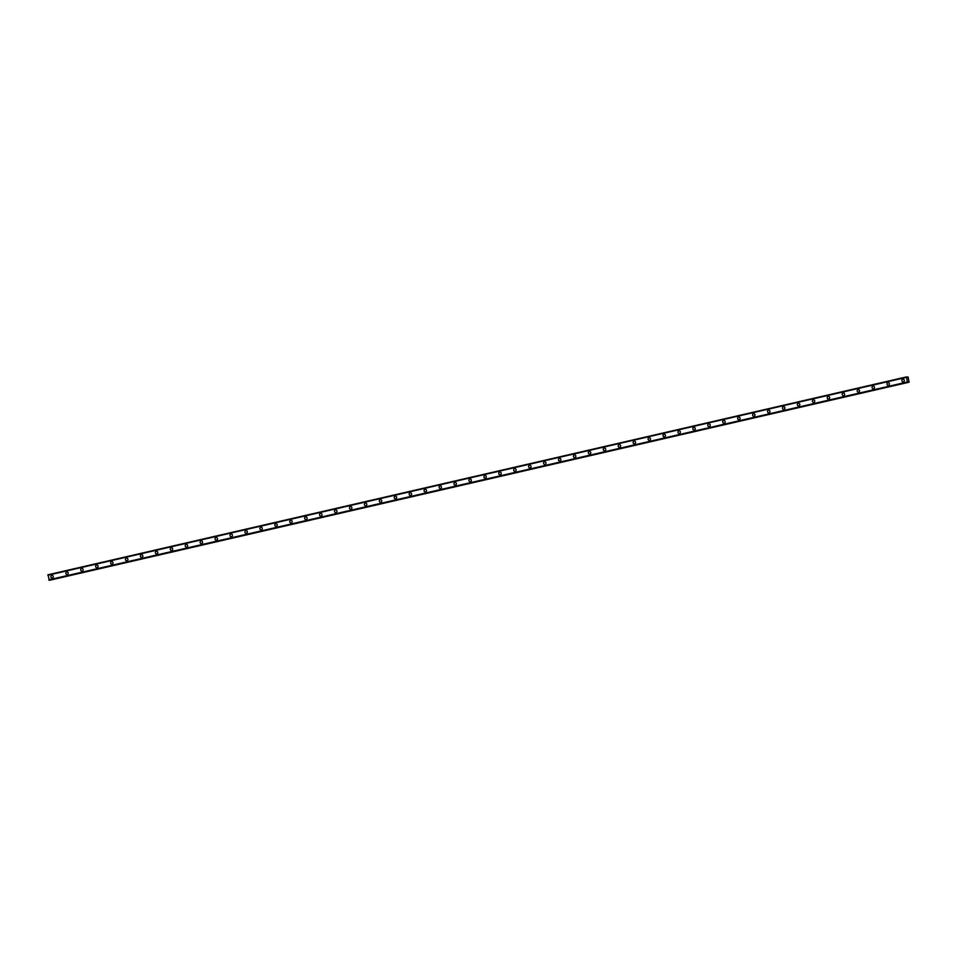<?xml version="1.0" encoding="UTF-8"?>
<svg xmlns="http://www.w3.org/2000/svg" width="957" height="957" viewBox="0 0 957 957"><rect width="100%" height="100%" fill="white"/><g stroke="black" fill="none" stroke-linecap="round" stroke-linejoin="round"><path stroke-width="1.44" d="M52.216 578.004A1.328 1.208 83.5 0 1 51.798 575.384A1.328 1.208 83.5 0 1 53.257 576.485A1.328 1.208 83.5 0 1 52.216 578.004A1.328 1.208 83.5 0 1 51.798 575.384A1.328 1.208 83.5 0 1 51.917 575.36M67.146 574.559A1.328 1.208 83.5 0 1 66.727 571.951A1.328 1.208 83.5 0 1 68.186 573.04A1.328 1.208 83.5 0 1 67.146 574.559A1.328 1.208 83.5 0 1 66.727 571.951A1.328 1.208 83.5 0 1 66.846 571.927M82.075 571.126A1.328 1.208 83.5 0 1 81.656 568.506A1.328 1.208 83.5 0 1 83.127 569.594A1.328 1.208 83.5 0 1 82.075 571.126A1.328 1.208 83.5 0 1 81.656 568.506A1.328 1.208 83.5 0 1 81.776 568.482M97.004 567.68A1.328 1.208 83.5 0 1 96.585 565.061A1.328 1.208 83.5 0 1 98.057 566.161A1.328 1.208 83.5 0 1 97.004 567.68A1.328 1.208 83.5 0 1 96.585 565.061A1.328 1.208 83.5 0 1 96.705 565.037M111.945 564.235A1.328 1.208 83.5 0 1 111.514 561.627A1.328 1.208 83.5 0 1 112.986 562.716A1.328 1.208 83.5 0 1 111.945 564.235A1.328 1.208 83.5 0 1 111.514 561.627A1.328 1.208 83.5 0 1 111.634 561.603M126.874 560.802A1.328 1.208 83.5 0 1 126.444 558.182A1.328 1.208 83.5 0 1 127.915 559.271A1.328 1.208 83.5 0 1 126.874 560.802A1.328 1.208 83.5 0 1 126.444 558.182A1.328 1.208 83.5 0 1 126.575 558.158M141.803 557.357A1.328 1.208 83.5 0 1 141.373 554.737A1.328 1.208 83.5 0 1 142.844 555.838A1.328 1.208 83.5 0 1 141.803 557.357A1.328 1.208 83.5 0 1 141.385 554.737A1.328 1.208 83.5 0 1 141.504 554.713M156.733 553.912A1.328 1.208 83.5 0 1 156.314 551.292A1.328 1.208 83.5 0 1 157.773 552.392A1.328 1.208 83.5 0 1 156.733 553.912A1.328 1.208 83.5 0 1 156.314 551.292A1.328 1.208 83.5 0 1 156.434 551.28M171.662 550.478A1.328 1.208 83.5 0 1 171.243 547.859A1.328 1.208 83.5 0 1 172.703 548.947A1.328 1.208 83.5 0 1 171.662 550.478A1.328 1.208 83.5 0 1 171.243 547.859A1.328 1.208 83.5 0 1 171.363 547.835M186.591 547.033A1.328 1.208 83.5 0 1 186.172 544.413A1.328 1.208 83.5 0 1 187.644 545.514A1.328 1.208 83.5 0 1 186.591 547.033A1.328 1.208 83.5 0 1 186.172 544.413A1.328 1.208 83.5 0 1 186.292 544.389M201.532 543.588A1.328 1.208 83.5 0 1 201.102 540.968A1.328 1.208 83.5 0 1 202.573 542.069A1.328 1.208 83.5 0 1 201.532 543.588A1.328 1.208 83.5 0 1 201.102 540.968A1.328 1.208 83.5 0 1 201.221 540.956M216.461 540.155A1.328 1.208 83.5 0 1 216.031 537.535A1.328 1.208 83.5 0 1 217.502 538.624A1.328 1.208 83.5 0 1 216.461 540.155A1.328 1.208 83.5 0 1 216.031 537.535A1.328 1.208 83.5 0 1 216.15 537.511M231.391 536.71A1.328 1.208 83.5 0 1 230.96 534.09A1.328 1.208 83.5 0 1 232.431 535.178A1.328 1.208 83.5 0 1 231.391 536.71A1.328 1.208 83.5 0 1 230.96 534.09A1.328 1.208 83.5 0 1 231.092 534.066M246.32 533.264A1.328 1.208 83.5 0 1 245.889 530.645A1.328 1.208 83.5 0 1 247.361 531.745A1.328 1.208 83.5 0 1 246.32 533.264A1.328 1.208 83.5 0 1 245.901 530.645A1.328 1.208 83.5 0 1 246.021 530.633M261.249 529.831A1.328 1.208 83.5 0 1 260.83 527.211A1.328 1.208 83.5 0 1 262.29 528.3A1.328 1.208 83.5 0 1 261.249 529.831A1.328 1.208 83.5 0 1 260.83 527.211A1.328 1.208 83.5 0 1 260.95 527.187M276.178 526.386A1.328 1.208 83.5 0 1 275.76 523.766A1.328 1.208 83.5 0 1 277.231 524.855A1.328 1.208 83.5 0 1 276.178 526.386A1.328 1.208 83.5 0 1 275.76 523.766A1.328 1.208 83.5 0 1 275.879 523.742M291.107 522.941A1.328 1.208 83.5 0 1 290.689 520.321A1.328 1.208 83.5 0 1 292.16 521.421A1.328 1.208 83.5 0 1 291.107 522.941A1.328 1.208 83.5 0 1 290.689 520.321A1.328 1.208 83.5 0 1 290.808 520.309M306.049 519.507A1.328 1.208 83.5 0 1 305.618 516.888A1.328 1.208 83.5 0 1 307.089 517.976A1.328 1.208 83.5 0 1 306.049 519.507A1.328 1.208 83.5 0 1 305.618 516.888A1.328 1.208 83.5 0 1 305.738 516.864M320.978 516.062A1.328 1.208 83.5 0 1 320.547 513.442A1.328 1.208 83.5 0 1 322.019 514.531A1.328 1.208 83.5 0 1 320.978 516.062A1.328 1.208 83.5 0 1 320.547 513.442A1.328 1.208 83.5 0 1 320.679 513.419M335.907 512.617A1.328 1.208 83.5 0 1 335.476 509.997A1.328 1.208 83.5 0 1 336.948 511.098A1.328 1.208 83.5 0 1 335.907 512.617A1.328 1.208 83.5 0 1 335.476 509.997A1.328 1.208 83.5 0 1 335.608 509.985M350.836 509.184A1.328 1.208 83.5 0 1 350.418 506.564A1.328 1.208 83.5 0 1 351.877 507.653A1.328 1.208 83.5 0 1 350.836 509.184A1.328 1.208 83.5 0 1 350.418 506.564A1.328 1.208 83.5 0 1 350.537 506.54M365.765 505.739A1.328 1.208 83.5 0 1 365.347 503.119A1.328 1.208 83.5 0 1 366.806 504.207A1.328 1.208 83.5 0 1 365.765 505.739A1.328 1.208 83.5 0 1 365.347 503.119A1.328 1.208 83.5 0 1 365.466 503.095M380.695 502.293A1.328 1.208 83.5 0 1 380.276 499.674A1.328 1.208 83.5 0 1 381.747 500.774A1.328 1.208 83.5 0 1 380.695 502.293A1.328 1.208 83.5 0 1 380.276 499.674A1.328 1.208 83.5 0 1 380.396 499.662M395.636 498.86A1.328 1.208 83.5 0 1 395.205 496.24A1.328 1.208 83.5 0 1 396.677 497.329A1.328 1.208 83.5 0 1 395.624 498.86A1.328 1.208 83.5 0 1 395.205 496.24A1.328 1.208 83.5 0 1 395.325 496.216M410.565 495.415A1.328 1.208 83.5 0 1 410.134 492.795A1.328 1.208 83.5 0 1 411.606 493.884A1.328 1.208 83.5 0 1 410.565 495.415A1.328 1.208 83.5 0 1 410.134 492.795A1.328 1.208 83.5 0 1 410.254 492.771M425.494 491.97A1.328 1.208 83.5 0 1 425.064 489.35A1.328 1.208 83.5 0 1 426.535 490.451A1.328 1.208 83.5 0 1 425.494 491.97A1.328 1.208 83.5 0 1 425.064 489.35A1.328 1.208 83.5 0 1 425.195 489.326M440.423 488.525A1.328 1.208 83.5 0 1 439.993 485.917A1.328 1.208 83.5 0 1 441.464 487.005A1.328 1.208 83.5 0 1 440.423 488.525A1.328 1.208 83.5 0 1 440.005 485.917A1.328 1.208 83.5 0 1 440.124 485.893M455.353 485.091A1.328 1.208 83.5 0 1 454.934 482.472A1.328 1.208 83.5 0 1 456.393 483.56A1.328 1.208 83.5 0 1 455.353 485.091A1.328 1.208 83.5 0 1 454.934 482.472A1.328 1.208 83.5 0 1 455.053 482.448M470.282 481.646A1.328 1.208 83.5 0 1 469.863 479.026A1.328 1.208 83.5 0 1 471.322 480.127A1.328 1.208 83.5 0 1 470.282 481.646A1.328 1.208 83.5 0 1 469.863 479.026A1.328 1.208 83.5 0 1 469.983 479.002M485.211 478.201A1.328 1.208 83.5 0 1 484.792 475.593A1.328 1.208 83.5 0 1 486.264 476.682A1.328 1.208 83.5 0 1 485.211 478.201A1.328 1.208 83.5 0 1 484.792 475.593A1.328 1.208 83.5 0 1 484.912 475.569M500.152 474.768A1.328 1.208 83.5 0 1 499.721 472.148A1.328 1.208 83.5 0 1 501.193 473.237A1.328 1.208 83.5 0 1 500.152 474.768A1.328 1.208 83.5 0 1 499.721 472.148A1.328 1.208 83.5 0 1 499.841 472.124M515.081 471.322A1.328 1.208 83.5 0 1 514.651 468.703A1.328 1.208 83.5 0 1 516.122 469.803A1.328 1.208 83.5 0 1 515.081 471.322A1.328 1.208 83.5 0 1 514.651 468.703A1.328 1.208 83.5 0 1 514.782 468.679M530.011 467.877A1.328 1.208 83.5 0 1 529.58 465.258A1.328 1.208 83.5 0 1 531.051 466.358A1.328 1.208 83.5 0 1 530.011 467.877A1.328 1.208 83.5 0 1 529.58 465.258A1.328 1.208 83.5 0 1 529.711 465.246M544.94 464.444A1.328 1.208 83.5 0 1 544.521 461.824A1.328 1.208 83.5 0 1 545.98 462.913A1.328 1.208 83.5 0 1 544.94 464.444A1.328 1.208 83.5 0 1 544.521 461.824A1.328 1.208 83.5 0 1 544.641 461.8M559.869 460.999A1.328 1.208 83.5 0 1 559.45 458.379A1.328 1.208 83.5 0 1 560.91 459.48A1.328 1.208 83.5 0 1 559.869 460.999A1.328 1.208 83.5 0 1 559.45 458.379A1.328 1.208 83.5 0 1 559.57 458.355M574.798 457.554A1.328 1.208 83.5 0 1 574.379 454.934A1.328 1.208 83.5 0 1 575.851 456.034A1.328 1.208 83.5 0 1 574.798 457.554A1.328 1.208 83.5 0 1 574.379 454.934A1.328 1.208 83.5 0 1 574.499 454.922M589.727 454.12A1.328 1.208 83.5 0 1 589.309 451.501A1.328 1.208 83.5 0 1 590.78 452.589A1.328 1.208 83.5 0 1 589.727 454.12A1.328 1.208 83.5 0 1 589.309 451.501A1.328 1.208 83.5 0 1 589.428 451.477M604.668 450.675A1.328 1.208 83.5 0 1 604.238 448.055A1.328 1.208 83.5 0 1 605.709 449.144A1.328 1.208 83.5 0 1 604.668 450.675A1.328 1.208 83.5 0 1 604.238 448.055A1.328 1.208 83.5 0 1 604.357 448.032M619.598 447.23A1.328 1.208 83.5 0 1 619.167 444.61A1.328 1.208 83.5 0 1 620.638 445.711A1.328 1.208 83.5 0 1 619.598 447.23A1.328 1.208 83.5 0 1 619.167 444.61A1.328 1.208 83.5 0 1 619.299 444.598M634.108 441.177A1.328 1.208 83.5 0 1 635.568 442.266A1.328 1.208 83.5 0 1 634.527 443.797A1.328 1.208 83.5 0 1 634.108 441.177M634.527 443.797A1.328 1.208 83.5 0 1 634.096 441.177A1.328 1.208 83.5 0 1 634.228 441.153M649.456 440.352A1.328 1.208 83.5 0 1 649.037 437.732A1.328 1.208 83.5 0 1 650.497 438.82A1.328 1.208 83.5 0 1 649.456 440.352A1.328 1.208 83.5 0 1 649.037 437.732A1.328 1.208 83.5 0 1 649.157 437.708M664.385 436.906A1.328 1.208 83.5 0 1 663.967 434.287A1.328 1.208 83.5 0 1 665.426 435.387A1.328 1.208 83.5 0 1 664.385 436.906A1.328 1.208 83.5 0 1 663.967 434.287A1.328 1.208 83.5 0 1 664.086 434.275M679.314 433.473A1.328 1.208 83.5 0 1 678.896 430.853A1.328 1.208 83.5 0 1 680.367 431.942A1.328 1.208 83.5 0 1 679.314 433.473A1.328 1.208 83.5 0 1 678.896 430.853A1.328 1.208 83.5 0 1 679.015 430.829M694.256 430.028A1.328 1.208 83.5 0 1 693.825 427.408A1.328 1.208 83.5 0 1 695.296 428.497A1.328 1.208 83.5 0 1 694.256 430.028A1.328 1.208 83.5 0 1 693.825 427.408A1.328 1.208 83.5 0 1 693.945 427.384M709.185 426.583A1.328 1.208 83.5 0 1 708.754 423.963A1.328 1.208 83.5 0 1 710.226 425.064A1.328 1.208 83.5 0 1 709.185 426.583A1.328 1.208 83.5 0 1 708.754 423.963A1.328 1.208 83.5 0 1 708.874 423.951M724.114 423.15A1.328 1.208 83.5 0 1 723.683 420.53A1.328 1.208 83.5 0 1 725.155 421.618A1.328 1.208 83.5 0 1 724.114 423.15A1.328 1.208 83.5 0 1 723.683 420.53A1.328 1.208 83.5 0 1 723.815 420.506M739.043 419.704A1.328 1.208 83.5 0 1 738.613 417.085A1.328 1.208 83.5 0 1 740.084 418.173A1.328 1.208 83.5 0 1 739.043 419.704A1.328 1.208 83.5 0 1 738.625 417.085A1.328 1.208 83.5 0 1 738.744 417.061M753.972 416.259A1.328 1.208 83.5 0 1 753.554 413.639A1.328 1.208 83.5 0 1 754.092 416.235A1.328 1.208 83.5 0 1 752.633 415.147A1.328 1.208 83.5 0 1 753.673 413.627M768.902 412.826A1.328 1.208 83.5 0 1 768.483 410.206A1.328 1.208 83.5 0 1 769.954 411.295A1.328 1.208 83.5 0 1 768.902 412.826A1.328 1.208 83.5 0 1 768.483 410.206A1.328 1.208 83.5 0 1 768.603 410.182M783.831 409.381A1.328 1.208 83.5 0 1 783.412 406.761A1.328 1.208 83.5 0 1 784.884 407.849A1.328 1.208 83.5 0 1 783.831 409.381A1.328 1.208 83.5 0 1 783.412 406.761A1.328 1.208 83.5 0 1 783.532 406.737M798.772 405.935A1.328 1.208 83.5 0 1 798.341 403.316A1.328 1.208 83.5 0 1 799.813 404.416A1.328 1.208 83.5 0 1 798.772 405.935A1.328 1.208 83.5 0 1 798.341 403.316A1.328 1.208 83.5 0 1 798.461 403.292M813.701 402.49A1.328 1.208 83.5 0 1 813.271 399.882A1.328 1.208 83.5 0 1 814.742 400.971A1.328 1.208 83.5 0 1 813.701 402.49A1.328 1.208 83.5 0 1 813.271 399.882A1.328 1.208 83.5 0 1 813.402 399.859M828.63 399.057A1.328 1.208 83.5 0 1 828.2 396.437A1.328 1.208 83.5 0 1 829.671 397.526A1.328 1.208 83.5 0 1 828.63 399.057A1.328 1.208 83.5 0 1 828.2 396.437A1.328 1.208 83.5 0 1 828.331 396.413M843.56 395.612A1.328 1.208 83.5 0 1 843.141 392.992A1.328 1.208 83.5 0 1 844.6 394.093A1.328 1.208 83.5 0 1 843.56 395.612A1.328 1.208 83.5 0 1 843.141 392.992A1.328 1.208 83.5 0 1 843.261 392.968M858.489 392.167A1.328 1.208 83.5 0 1 858.07 389.559A1.328 1.208 83.5 0 1 859.53 390.647A1.328 1.208 83.5 0 1 858.489 392.167A1.328 1.208 83.5 0 1 858.07 389.559A1.328 1.208 83.5 0 1 858.19 389.535M873.418 388.733A1.328 1.208 83.5 0 1 872.999 386.114A1.328 1.208 83.5 0 1 874.471 387.202A1.328 1.208 83.5 0 1 873.418 388.733A1.328 1.208 83.5 0 1 872.999 386.114A1.328 1.208 83.5 0 1 873.119 386.09M888.347 385.288A1.328 1.208 83.5 0 1 887.929 382.668A1.328 1.208 83.5 0 1 889.4 383.769A1.328 1.208 83.5 0 1 888.347 385.288A1.328 1.208 83.5 0 1 887.929 382.668A1.328 1.208 83.5 0 1 888.048 382.644M903.288 381.843A1.328 1.208 83.5 0 1 902.858 379.223A1.328 1.208 83.5 0 1 904.329 380.324A1.328 1.208 83.5 0 1 903.288 381.843A1.328 1.208 83.5 0 1 902.858 379.223A1.328 1.208 83.5 0 1 902.977 379.211M47.97 574.786L906.506 376.902L907.344 381.963L909.09 382.214L908.109 377.01L47.97 574.786L49.321 580.229L907.858 382.357L49.321 580.229M48.831 579.858L907.368 381.987L48.819 579.834M50.051 580.062L909.09 382.214M906.399 377.321L47.85 575.253M907.463 376.926L906.805 377.07M906.494 376.974L47.958 574.858M907.392 382.01L48.855 579.882M907.619 382.322L49.082 580.193M907.667 382.381L49.13 580.253M908.564 382.154L907.87 382.31M908.707 382.262L50.171 580.133"/></g></svg>
